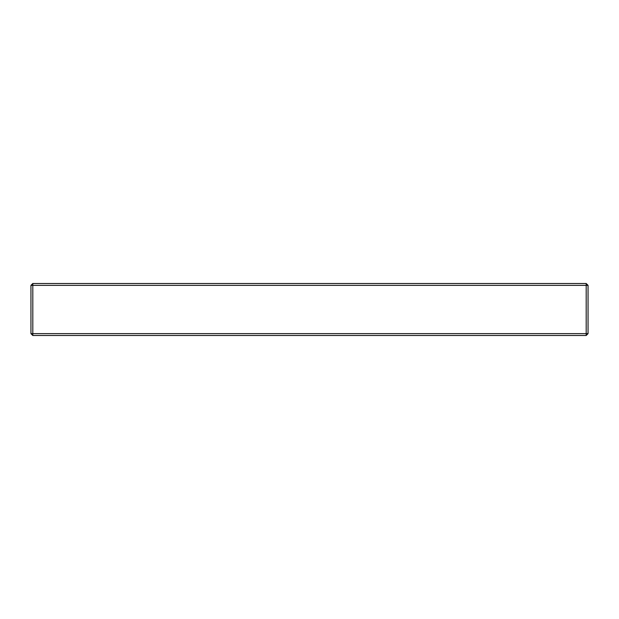 <?xml version="1.0" encoding="UTF-8"?>
<svg xmlns="http://www.w3.org/2000/svg" width="619" height="619" viewBox="0 0 619 619"><rect width="100%" height="100%" fill="white"/><g stroke="black" fill="none" stroke-linecap="round" stroke-linejoin="round"><path stroke-width="0.93" d="M588.05 333.641L586.193 335.498L32.807 335.498L30.95 333.641L30.95 285.359L32.807 283.502L586.193 283.502L588.05 285.359L588.05 333.641L586.193 333.641L586.193 285.359L588.05 285.359M32.807 283.502L32.807 285.359L586.193 285.359L586.193 283.502M586.193 335.498L586.193 333.641L32.807 333.641L32.807 335.498M30.95 285.359L32.807 285.359L32.807 333.641L30.95 333.641"/></g></svg>
